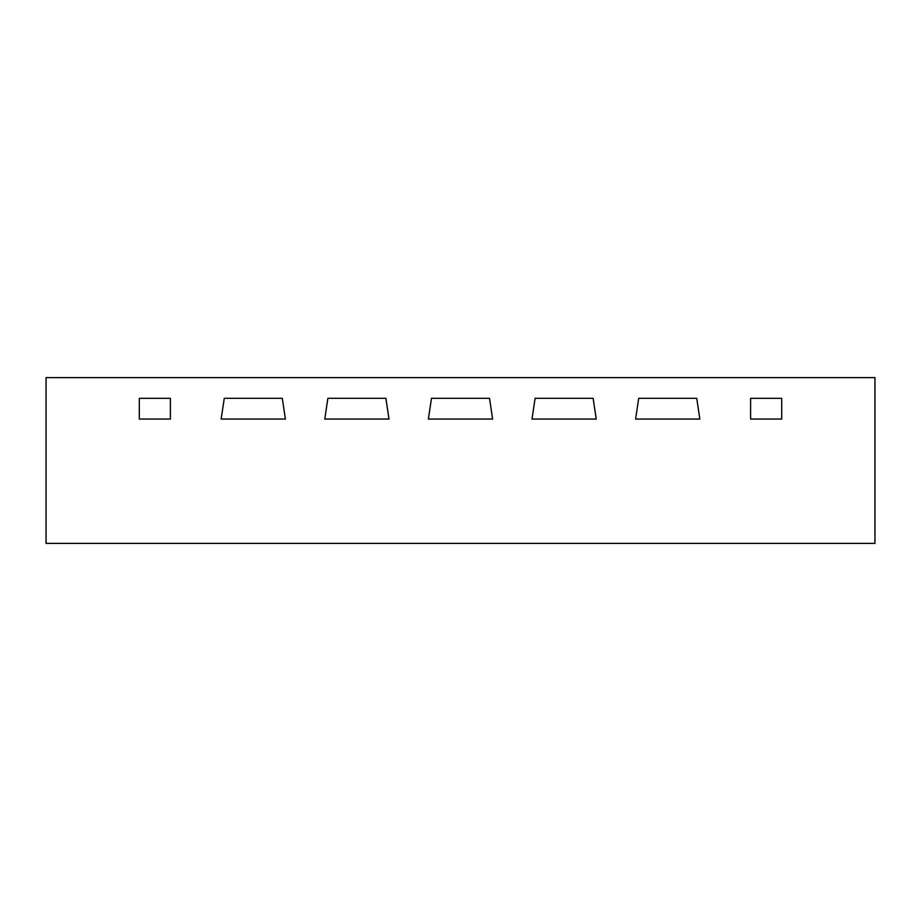 <?xml version="1.0" encoding="UTF-8"?>
<svg xmlns="http://www.w3.org/2000/svg" width="921" height="921" viewBox="0 0 921 921"><rect width="100%" height="100%" fill="white"/><g stroke="black" fill="none" stroke-linecap="round" stroke-linejoin="round"><path stroke-width="1.38" d="M874.95 377.61L46.05 377.61L46.05 543.39L874.95 543.39L874.95 377.61M781.699 419.055L750.615 419.055L750.615 398.333L781.699 398.333L750.615 398.333L750.615 419.055L781.699 419.055L781.699 398.333L781.699 419.055M699.845 419.055L635.605 419.055L638.713 398.309L696.737 398.309L699.845 419.055L635.605 419.055L638.713 398.309L696.737 398.309L699.845 419.055M596.232 419.055L531.993 419.055L535.101 398.309L593.124 398.309L596.232 419.055L531.993 419.055L535.101 398.309L593.124 398.309L596.232 419.055M492.62 419.055L428.38 419.055L492.62 419.055L489.512 398.309L492.62 419.055M431.489 398.309L489.512 398.309L431.489 398.309L428.38 419.055L431.489 398.309M389.007 419.055L324.768 419.055L389.007 419.055L385.899 398.309L389.007 419.055M327.876 398.309L385.899 398.309L327.876 398.309L324.768 419.055L327.876 398.309M224.264 398.309L221.155 419.055L285.395 419.055L221.155 419.055L224.264 398.309L282.286 398.309L285.395 419.055L282.286 398.309L224.264 398.309M170.385 419.055L139.301 419.055L139.301 398.333L170.385 398.333L139.301 398.333L139.301 419.055L170.385 419.055L170.385 398.333L170.385 419.055"/></g></svg>
